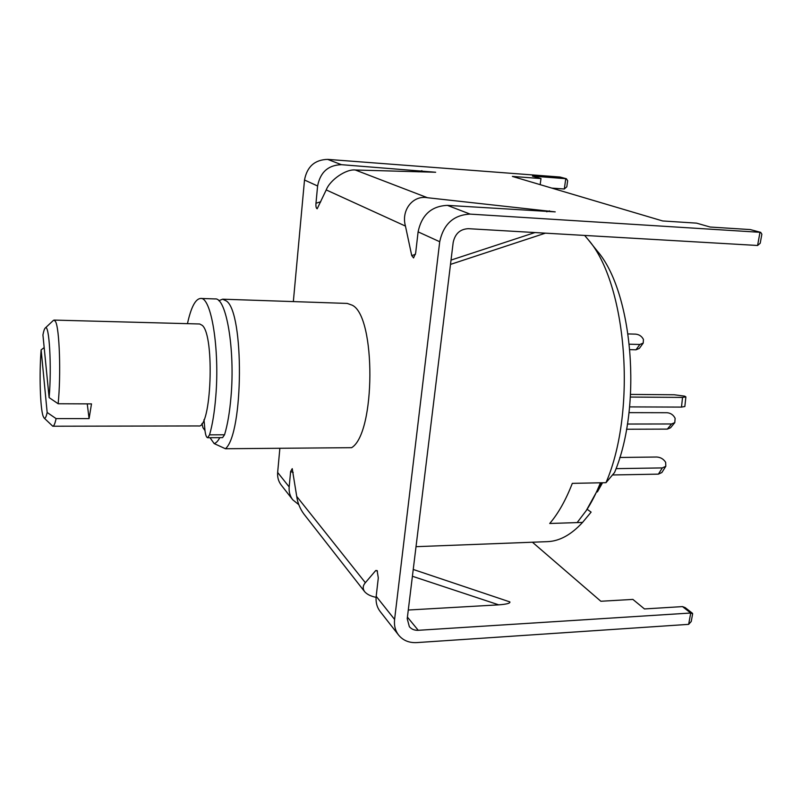<?xml version="1.0" encoding="UTF-8"?>
<svg xmlns="http://www.w3.org/2000/svg" width="802" height="802" viewBox="0 0 802 802"><rect width="100%" height="100%" fill="white"/><g stroke="black" fill="none" stroke-linecap="round" stroke-linejoin="round"><path stroke-width="1.2" d="M218.816 300.71L222.615 299.186L226.395 300.981C244.299 312.459 243.547 433.872 225.412 448.739L351.637 447.676C375.627 433.27 376.068 316.529 352.258 305.211L347.236 303.427L222.615 299.186M614.573 472.478C642.663 405.672 632.668 291.296 597.109 250.856L588.016 239.427C626.673 283.036 637.239 410.484 605.991 482.684L614.573 472.478M584.638 235.437L588.016 239.427M416.027 546.673L547.325 541.651C559.425 541.23 571.174 534.814 582.563 522.413L591.114 512.117L587.114 509.27M582.563 522.413L549.721 523.485C558.272 513.501 565.801 500.127 572.307 483.365L605.991 482.684M225.412 448.739L214.164 443.586L210.014 437.702M187.457 323.657C191.046 307.306 195.427 298.895 200.61 298.444C211.177 296.67 219.848 348.83 215.768 396.629C214.525 412.118 212.45 424.859 209.553 434.854L207.658 437.712C206.445 437.501 205.553 435.115 204.981 430.554L202.956 427.687L201.944 423.536M219.808 437.651C217.974 441.06 216.099 443.035 214.164 443.586M200.61 298.444L215.147 298.935C226.164 297.201 235.237 349.131 231.006 396.729C229.713 412.148 227.557 424.829 224.54 434.784L222.575 437.631L207.658 437.712M204.981 430.554L203.999 419.677M626.512 429.24L667.344 429.11L670.572 427.767L674.793 422.634L675.134 418.333C673.419 414.935 670.733 413.06 667.084 412.719L628.989 412.639M627.395 424.037L671.565 423.967L674.793 422.634M612.487 474.964L658.392 474.142L661.891 472.508L665.81 466.293L665.67 462.363C663.625 459.085 660.658 457.3 656.788 457.02L619.766 457.481M616.026 468.649L662.302 467.917L665.81 466.293M601.61 482.774L586.262 510.573C591.475 502.623 596.197 493.37 600.427 482.794L572.307 483.365C565.801 500.127 558.272 513.501 549.721 523.485L577.139 522.593L586.262 510.573M597.37 491.927L602.543 482.754M628.116 333.933L635.745 334.143C639.274 334.544 641.841 336.309 643.435 339.436L643.224 343.086L639.856 344.469L629.41 344.218M643.224 343.086L639.334 348.409L635.976 349.802L629.941 349.662M629.62 406.895L681.489 407.095L684.838 406.514L685.89 396.88L684.617 396.138L674.251 394.764L630.603 394.414M630.432 397.06L682.542 397.421L685.89 396.88M45.193 328.098L53.383 320.409L54.095 320.088L55.498 321.512C59.508 328.148 61.102 374.745 58.145 403.747L49.112 397.591C51.879 367.336 49.193 322.344 45.193 328.098C44.401 328.89 43.639 331.166 42.927 334.935L49.112 397.591M54.095 320.088L199.718 323.988L202.294 325.391C215.016 335.878 211.297 429.461 198.445 425.952L52.772 426.223L44.08 417.992C45.123 418.965 46.145 417.12 47.158 412.479L56.09 418.604C55.017 423.646 53.914 426.193 52.772 426.223M44.18 347.617L41.133 349.852C39.168 373.481 40.17 408.288 43.148 416.208L44.08 417.992M41.133 349.852L47.158 412.479M87.248 403.877L89.082 418.604L91.498 403.887L58.145 403.747M89.082 418.604L56.09 418.604M377.441 571.084L375.737 570.523L377.12 570.583L378.303 577.911L376.188 596.307C375.587 602.172 376.92 607.234 380.168 611.515L398.624 635.104C403.055 640.467 409.07 642.963 416.689 642.602L688.657 624.357L690.722 613.019L418.233 630.302C414.504 630.462 411.536 629.259 409.341 626.673L407.226 618.683L453.18 242.455C455.075 233.683 460.127 229.091 468.338 228.68L757.589 245.482L759.995 232.249L750.341 229.583L760.687 232.349L470.152 214.114C453.651 214.886 443.506 224.089 439.717 241.733L394.594 619.435C393.942 625.49 395.286 630.713 398.624 635.104M413.241 569.46L509.892 601.921C510.353 603.274 506.633 604.247 498.744 604.848L408.288 610.021M279.868 448.288L277.652 472.448L289.171 486.924L290.625 471.536L292.229 468.649L296.73 496.428L365.361 582.703C362.795 585.63 362.534 588.608 364.599 591.625L303.868 514.002C299.998 508.699 297.612 502.844 296.73 496.428M376.088 597.35C370.745 596.247 366.915 594.332 364.599 591.625M375.737 570.523L365.361 582.703M447.386 205.372C431.436 206.074 421.682 214.906 418.103 231.858L415.667 253.021L413.561 257.933L411.737 255.577L405.451 226.084C400.91 210.134 413.02 194.906 427.506 197.733L555.225 211.878L447.386 205.372L470.152 214.114M293.342 301.592L304.509 180.009L317.602 185.994L315.978 203.237C315.737 206.445 316.138 208.289 317.181 208.771L326.224 189.924L405.451 226.084M289.171 486.924C288.77 491.837 289.973 496.137 292.78 499.826L298.815 504.689M292.78 499.826L281.201 485.03C278.454 481.421 277.271 477.23 277.652 472.448M688.657 624.357L691.234 621.5L692.647 613.751L690.722 613.019L682.502 606.603L644.467 608.939L632.878 599.405L600.858 601.259L532.428 542.222M551.786 188.099L564.307 189.001L566.803 186.796L567.666 180.741L566.362 178.726L532.438 176.109L540.999 178.565L512.378 176.42L662.673 220.961L696.547 223.136L710.151 227.036L750.341 229.583M564.307 189.001L565.781 178.635L559.966 177.021L327.627 159.377L341.441 164.681L435.656 172.25L355.306 170.004C346.093 168.851 329.963 179.959 326.224 189.924M317.602 185.994C320.259 172.209 328.198 165.102 341.441 164.681M540.999 178.565L540.157 184.65M304.509 180.009C307.046 166.646 314.745 159.768 327.627 159.377M682.502 606.603L685.179 607.615L692.467 613.289M757.589 245.482L760.216 243.237L761.86 234.194L760.687 232.349M559.966 177.021L566.362 178.726M224.54 434.784L209.553 434.854M671.565 423.967L667.344 429.11M658.392 474.142L662.302 467.917M635.976 349.802L639.856 344.469M681.489 407.095L682.542 397.421M498.744 604.848L412.408 576.267M293.191 472.448L290.625 471.536M376.188 596.307L394.594 619.435M418.103 231.858L439.717 241.733M407.426 617.109L418.233 630.302M411.737 255.577L415.456 254.374M546.703 211.778L549.56 210.856M355.306 170.004L427.506 197.733M315.978 203.237L320.75 201.763M418.223 171.839L421.952 170.696M451.025 260.089L534.944 232.55M545.41 233.161L450.493 264.399"/></g></svg>
